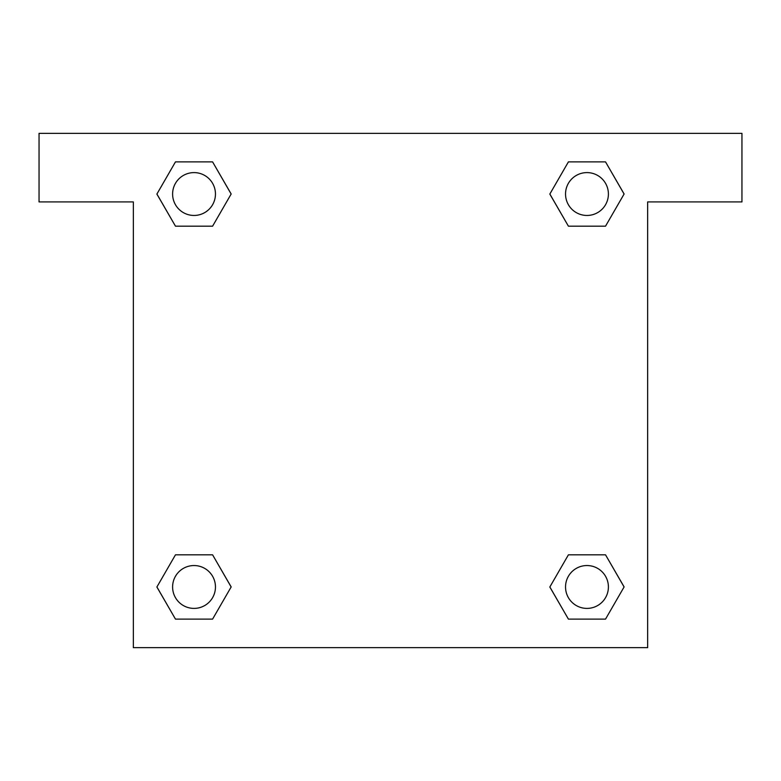 <?xml version="1.0" encoding="UTF-8"?>
<svg xmlns="http://www.w3.org/2000/svg" width="781" height="781" viewBox="0 0 781 781"><rect width="100%" height="100%" fill="white"/><g stroke="black" fill="none" stroke-linecap="round" stroke-linejoin="round"><path stroke-width="1.17" d="M741.95 133.346L39.05 133.346L39.05 201.918L133.346 201.918L133.346 647.654L647.654 647.654L647.654 201.918L741.95 201.918L741.95 133.346M175.471 226.178L212.588 226.178L175.471 226.178L156.913 194.03L175.471 161.882L212.588 161.882L231.147 194.03L212.588 226.178L175.471 226.178L156.874 194.059M212.588 161.882L175.471 161.882L212.588 161.882L231.186 194.01M212.588 554.822L175.471 554.822L212.588 554.822L231.147 586.97L212.588 619.118L175.471 619.118L156.913 586.97L175.471 554.822L212.588 554.822L231.186 586.941M175.471 619.118L212.588 619.118L175.471 619.118L156.874 586.99M605.529 554.822L568.412 554.822L605.529 554.822L624.087 586.97L605.529 619.118L568.412 619.118L549.853 586.97L568.412 554.822L605.529 554.822L624.126 586.941M568.412 619.118L605.529 619.118L568.412 619.118L549.814 586.99M568.412 226.178L605.529 226.178L568.412 226.178L549.853 194.03L568.412 161.882L605.529 161.882L624.087 194.03L605.529 226.178L568.412 226.178L549.814 194.059M605.529 161.882L568.412 161.882L605.529 161.882L624.126 194.01M608.399 586.97A21.429 21.429 0 0 0 576.251 568.412A21.429 21.429 0 0 0 576.251 605.529A21.429 21.429 0 0 0 608.399 586.97M215.458 586.97A21.429 21.429 0 0 0 183.32 568.412A21.429 21.429 0 0 0 183.32 605.529A21.429 21.429 0 0 0 215.458 586.97M608.399 194.03A21.429 21.429 0 0 0 576.251 175.471A21.429 21.429 0 0 0 576.251 212.588A21.429 21.429 0 0 0 608.399 194.03M215.458 194.03A21.429 21.429 0 0 0 183.32 175.471A21.429 21.429 0 0 0 183.32 212.588A21.429 21.429 0 0 0 215.458 194.03"/></g></svg>
